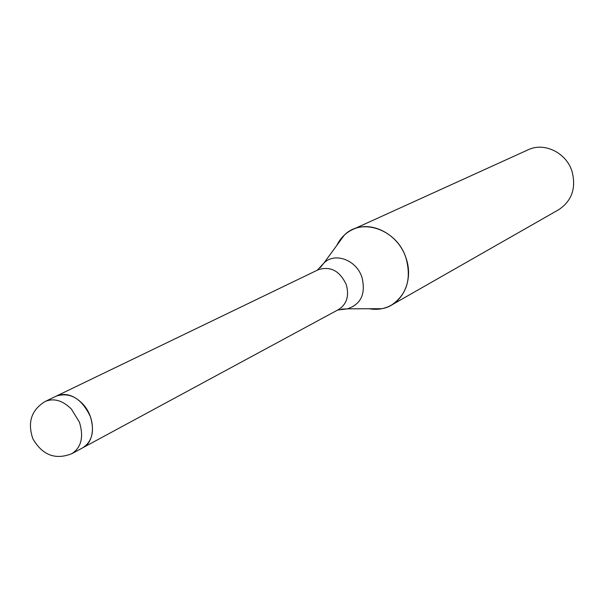 <?xml version="1.0" encoding="UTF-8"?>
<svg xmlns="http://www.w3.org/2000/svg" width="604" height="604" viewBox="0 0 604 604"><rect width="100%" height="100%" fill="white"/><g stroke="black" fill="none" stroke-linecap="round" stroke-linejoin="round"><path stroke-width="0.91" d="M82.997 447.662L338.595 309.527C346.839 304.122 349.399 295.801 346.251 284.559C339.758 270.834 330.426 265.888 318.255 269.731L56.58 395.967M82.839 447.745C92.246 441.441 94.752 431.045 90.358 416.564C81.827 398.723 70.517 391.883 56.421 396.05C65.096 392.509 73.779 395.039 82.469 403.646C95.651 417.07 95.726 441.569 82.839 447.745L71.944 453.634C81.381 447.3 83.88 436.82 79.426 422.204L71.461 409.157C62.71 400.46 53.975 397.877 45.255 401.434C31.408 409.852 27.278 422.294 32.865 438.776C42.439 455.242 55.462 460.195 71.944 453.634M391.384 305.163C384.589 308.938 377.198 310.131 369.203 308.75L381.894 308.697C402.121 305.322 414.231 280.384 405.918 257.765C398.353 234.216 371.475 220.218 352.713 229.505C345.669 232.797 340.377 238.089 336.813 245.375L344.288 235.13C361.894 217.191 397.122 229.663 405.918 257.765C411.724 278.852 406.877 294.646 391.384 305.163L558.708 209.694C571.935 200.822 576.359 188.01 571.988 171.257C566.227 152.578 544.113 141.955 528.1 149.815L352.713 229.505M341.464 309.135L347.443 308.84C361.094 304.25 365.926 293.74 361.947 277.296C356.466 259.939 334.88 251.966 323.993 262.959L320.256 267.632M337.606 310.063L347.443 308.84L381.894 308.697M317.243 270.222L323.993 262.959L344.288 235.13M45.255 401.434L56.421 396.043"/></g></svg>
